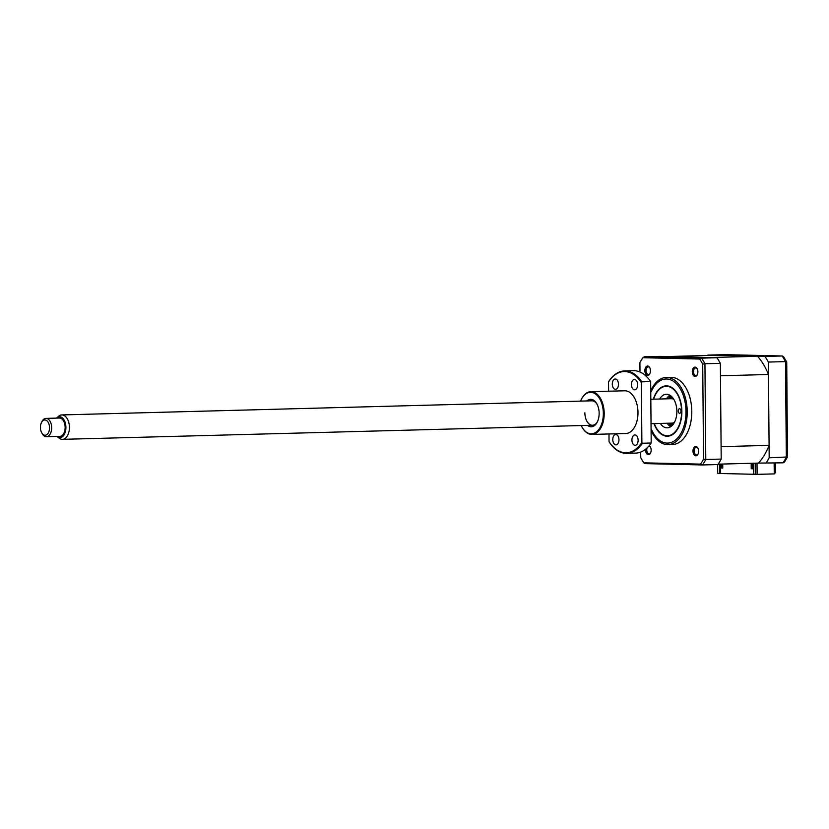 <?xml version="1.0" encoding="UTF-8"?>
<svg xmlns="http://www.w3.org/2000/svg" width="829" height="829" viewBox="0 0 829 829"><rect width="100%" height="100%" fill="white"/><g stroke="black" fill="none" stroke-linecap="round" stroke-linejoin="round"><path stroke-width="1.24" d="M653.356 399.184A25.191 15.046 88.5 0 1 666.153 385.868A25.191 15.046 88.5 0 1 681.873 411.402A25.191 15.046 88.5 0 1 667.5 436.23A25.191 15.046 88.5 0 1 653.998 423.609M649.822 367.817A3.813 2.28 -91.5 0 0 648.247 366.853A3.813 2.28 -91.5 0 0 646.071 370.615A3.813 2.28 -91.5 0 0 648.454 374.48A3.813 2.28 -91.5 0 0 649.967 373.433M697.241 368.926A3.813 2.28 -91.5 0 0 695.676 367.962A3.813 2.28 -91.5 0 0 693.5 371.724A3.813 2.28 -91.5 0 0 695.883 375.589A3.813 2.28 -91.5 0 0 697.396 374.542M697.935 448.292A3.813 2.28 -91.5 0 0 696.37 447.318A3.813 2.28 -91.5 0 0 694.194 451.08A3.813 2.28 -91.5 0 0 696.567 454.955A3.813 2.28 -91.5 0 0 698.091 453.898M647.107 447.909A3.813 2.28 -91.5 0 0 646.765 449.971A3.813 2.28 -91.5 0 0 649.138 453.836A3.813 2.28 -91.5 0 0 650.661 452.789M651.584 431.474A33.585 20.051 -91.5 0 0 668.05 444.613L672.62 444.489A33.585 20.051 -91.5 0 0 691.79 411.391A33.585 20.051 -91.5 0 0 670.827 377.34L666.267 377.464A33.585 20.051 -91.5 0 0 651.221 389.868M668.05 444.613A33.585 20.051 -91.5 0 0 687.22 411.505A33.585 20.051 -91.5 0 0 666.267 377.464M692.298 371.734A4.673 2.788 -91.5 0 0 694.174 376.159A4.673 2.788 -91.5 0 0 697.251 374.853A4.673 2.788 -91.5 0 0 697.883 371.858A4.673 2.788 -91.5 0 0 697.085 368.625A4.673 2.788 -91.5 0 0 694.018 367.434A4.673 2.788 -91.5 0 0 692.298 371.734M644.869 370.615A4.673 2.788 -91.5 0 0 646.744 375.05A4.673 2.788 -91.5 0 0 649.822 373.744A4.673 2.788 -91.5 0 0 650.454 370.75A4.673 2.788 -91.5 0 0 649.656 367.506A4.673 2.788 -91.5 0 0 646.589 366.325A4.673 2.788 -91.5 0 0 644.869 370.615M645.594 449.225A4.673 2.788 -91.5 0 0 645.563 449.971A4.673 2.788 -91.5 0 0 647.439 454.406A4.673 2.788 -91.5 0 0 650.516 453.1A4.673 2.788 -91.5 0 0 651.148 450.106A4.673 2.788 -91.5 0 0 650.351 446.862A4.673 2.788 -91.5 0 0 649.221 445.65M692.992 451.09A4.673 2.788 -91.5 0 0 694.868 455.515A4.673 2.788 -91.5 0 0 697.945 454.219A4.673 2.788 -91.5 0 0 698.578 451.214A4.673 2.788 -91.5 0 0 697.78 447.981A4.673 2.788 -91.5 0 0 694.712 446.79A4.673 2.788 -91.5 0 0 692.992 451.09M639.988 372.014L639.905 362.646A70.879 42.32 88.5 0 1 642.858 357.713L699.676 359.04A70.879 42.32 88.5 0 1 702.712 364.118L703.541 459.193L705.78 459.494A71.75 42.849 88.5 0 1 702.515 464.955L645.19 463.618L643.77 462.789A70.879 42.32 88.5 0 1 642.143 460.188A70.879 42.32 88.5 0 1 640.734 457.722L640.693 452.074M703.541 459.193A70.879 42.32 88.5 0 1 700.598 464.126L643.801 462.841L642.143 460.188M702.712 364.118L704.94 363.744L705.78 459.494L721.199 459.079A71.75 42.849 -91.5 0 1 717.935 464.551L702.515 464.955L700.598 464.126M699.676 359.04L701.583 358.128A71.75 42.849 88.5 0 1 704.94 363.744L720.37 363.34A71.75 42.849 -91.5 0 0 717.002 357.724L701.583 358.128L644.361 356.791L642.931 357.579L639.905 362.646M650.506 447.173A3.813 2.28 -91.5 0 0 648.941 446.209A3.813 2.28 -91.5 0 0 648.724 446.23M717.002 357.724L659.78 356.377L644.361 356.791M721.199 459.079L720.37 363.34M668.195 398.79A16.798 10.031 88.5 0 1 670.713 395.754M671.511 426.106A16.798 10.031 88.5 0 1 668.837 423.215M679.635 413.308A2.29 1.368 -91.5 0 0 679.656 413.308A2.29 1.368 -91.5 0 0 680.961 411.008A2.29 1.368 -91.5 0 0 679.552 408.738A2.29 1.368 -91.5 0 0 679.531 408.738A2.29 1.368 -91.5 0 0 678.226 411.039A2.29 1.368 -91.5 0 0 679.635 413.308M654.319 423.598A24.735 14.767 -91.5 0 0 656.278 427.847A24.735 14.767 -91.5 0 0 667.272 435.774A24.735 14.767 -91.5 0 0 681.593 411.018A24.735 14.767 -91.5 0 0 666.392 386.324A24.735 14.767 -91.5 0 0 655.397 394.832A24.735 14.767 -91.5 0 0 653.666 399.184M659.625 399.018A16.798 10.031 88.5 0 1 666.381 394.262A16.798 10.031 88.5 0 1 666.526 394.262A16.798 10.031 88.5 0 1 676.858 410.904A16.798 10.031 88.5 0 1 667.272 427.837A16.798 10.031 88.5 0 1 667.127 427.837A16.798 10.031 88.5 0 1 660.267 423.443M670.671 426.728A16.798 10.031 88.5 0 1 667.127 423.256M666.475 398.842A16.798 10.031 88.5 0 1 669.832 395.184M717.634 464.551L717.707 473.432L720.629 473.442M755.188 463.183L755.292 474.312L757.115 474.354L774.255 473.898L775.467 472.603L775.384 463.017M757.561 356.273L709.572 357.548L667.221 356.553L715.209 355.278L757.561 356.273A64.113 38.289 88.5 0 1 768.462 374.501L769.084 445.37A64.113 38.289 88.5 0 1 758.483 463.1L783.063 462.82A71.75 42.849 -91.5 0 0 786.327 457.349L785.488 361.61A71.75 42.849 -91.5 0 0 782.13 355.983L724.909 354.646L707.769 355.102A71.75 42.849 -91.5 0 0 707.52 355.475M765.923 463.276A71.75 42.849 -91.5 0 0 769.188 457.805L787.509 456.966L784.493 462.022L783.063 462.82M769.188 457.805L768.348 362.066L785.488 361.61L786.12 362.677M768.348 362.066A71.75 42.849 -91.5 0 0 764.991 356.439L782.224 355.983L724.909 354.646M764.991 356.439L707.769 355.102M757.115 474.354L757.012 463.131M719.458 464.136L719.531 473.473M787.509 456.966L786.721 362.014L783.612 356.76L782.224 355.983M669.718 423.184A12.818 7.658 -91.5 0 0 673.884 423.318M672.827 424.635L672.951 424.624A13.741 8.207 88.5 0 1 672.827 424.635A13.741 8.207 88.5 0 1 669.024 423.204M768.462 374.501L720.474 375.775L721.095 446.644L769.084 445.37M758.483 463.1L718.194 464.167M673.221 398.417A12.818 7.658 -91.5 0 0 669.065 398.77M668.381 398.79A13.741 8.207 88.5 0 1 672.091 397.164A13.741 8.207 88.5 0 1 672.226 397.164L672.091 397.164M753.364 463.235L753.468 474.271L720.629 473.504L720.546 464.105M751.178 463.287L751.229 468.727L752.504 468.758L752.452 463.256M721.458 464.085L721.489 468.022L722.774 468.053L722.733 464.043M752.473 464.737L752.504 468.706M752.162 463.266L752.172 464.727M721.489 468.022L722.774 468.012M753.468 474.271L755.292 474.219M751.229 468.727L752.204 468.696M45.046 435.215A7.637 4.559 -91.5 0 0 49.533 427.691A7.637 4.559 -91.5 0 0 44.911 419.951A7.637 4.559 -91.5 0 0 41.45 422.583A7.637 4.559 -91.5 0 0 41.719 432.769A7.637 4.559 -91.5 0 0 45.046 435.215M41.45 422.583L41.968 421.546A9.16 5.471 88.5 0 1 45.958 418.396A9.16 5.471 88.5 0 1 46.123 418.396A9.16 5.471 88.5 0 1 51.667 427.546A9.16 5.471 88.5 0 1 46.445 436.707A9.16 5.471 88.5 0 1 46.279 436.707A9.16 5.471 88.5 0 1 42.289 433.774L41.719 432.769M59.75 436.355A9.16 5.471 -91.5 0 0 59.906 436.355A9.16 5.471 -91.5 0 0 65.139 427.184A9.16 5.471 -91.5 0 0 59.584 418.034A9.16 5.471 -91.5 0 0 59.419 418.034A9.16 5.471 -91.5 0 0 59.263 418.044M56.911 436.427A10.445 6.238 -91.5 0 0 57.232 436.696A10.445 6.238 -91.5 0 0 59.761 437.639A10.445 6.238 -91.5 0 0 65.905 427.339A10.445 6.238 -91.5 0 0 59.574 416.749A10.445 6.238 -91.5 0 0 56.735 417.837A10.445 6.238 -91.5 0 0 56.424 418.117M56.735 417.837L58.693 416.189A12.217 7.295 88.5 0 1 61.792 414.925A12.217 7.295 88.5 0 1 62.009 414.925A12.217 7.295 88.5 0 1 69.408 427.122A12.217 7.295 88.5 0 1 62.444 439.339A12.217 7.295 88.5 0 1 62.216 439.339A12.217 7.295 88.5 0 1 59.273 438.24L57.232 436.696M671.179 398.718A12.217 7.295 88.5 0 1 671.397 398.708A12.217 7.295 88.5 0 1 671.614 398.708A12.217 7.295 88.5 0 1 673.801 399.319M674.412 422.386A12.217 7.295 88.5 0 1 672.05 423.122A12.217 7.295 88.5 0 1 671.832 423.122M586.849 400.956A13.741 8.207 88.5 0 1 596.797 403.733A13.741 8.207 88.5 0 1 599.139 413.256A13.741 8.207 88.5 0 1 597.284 422.075A13.741 8.207 88.5 0 1 587.502 425.37M584.859 412.863A12.217 7.295 -91.5 0 0 592.476 425.246A12.217 7.295 -91.5 0 0 597.543 421.526M581.233 425.546A20.766 12.394 -91.5 0 0 582.072 427.173A20.766 12.394 -91.5 0 0 595.709 432.448A20.766 12.394 -91.5 0 0 603.336 413.36A20.766 12.394 -91.5 0 0 595.025 393.671A20.766 12.394 -91.5 0 0 581.336 399.454A20.766 12.394 -91.5 0 0 580.59 401.122M581.44 399.246A21.367 12.767 88.5 0 1 581.543 399.039A21.367 12.767 88.5 0 1 590.849 391.692A21.367 12.767 88.5 0 1 604.196 413.35A21.367 12.767 88.5 0 1 591.989 434.417A21.367 12.767 88.5 0 1 582.3 427.567A21.367 12.767 88.5 0 1 582.186 427.37M612.776 439.608A5.192 3.098 -91.5 0 0 616.009 444.872A5.192 3.098 -91.5 0 0 618.973 439.753A5.192 3.098 -91.5 0 0 615.74 434.5A5.192 3.098 -91.5 0 0 612.776 439.608M631.926 440.064A5.192 3.098 -91.5 0 0 635.169 445.318A5.192 3.098 -91.5 0 0 638.123 440.209A5.192 3.098 -91.5 0 0 634.89 434.945A5.192 3.098 -91.5 0 0 631.926 440.064M631.439 384.552A5.192 3.098 -91.5 0 0 634.682 389.817A5.192 3.098 -91.5 0 0 637.646 384.697A5.192 3.098 -91.5 0 0 634.403 379.433A5.192 3.098 -91.5 0 0 631.439 384.552M612.289 384.107A5.192 3.098 -91.5 0 0 615.522 389.361A5.192 3.098 -91.5 0 0 618.486 384.252A5.192 3.098 -91.5 0 0 615.253 378.988A5.192 3.098 -91.5 0 0 612.289 384.107M590.849 391.692L624.641 390.791A21.367 12.767 88.5 0 1 637.978 412.459A21.367 12.767 88.5 0 1 625.771 433.515L591.989 434.417M608.983 433.971L609.046 441.66A40.611 24.248 -91.5 0 0 641.884 442.427L641.366 382.656A40.611 24.248 -91.5 0 0 608.527 381.879L608.61 391.215M626.797 453.349L635.605 453.111A41.222 24.611 -91.5 0 0 651.2 443.007L642.382 443.235A41.222 24.611 88.5 0 1 626.797 453.349A41.222 24.611 88.5 0 1 609.543 442.468L609.046 441.66M608.527 381.879L609.014 381.039A41.222 24.611 88.5 0 1 624.6 370.936A41.222 24.611 88.5 0 1 641.843 381.817L650.661 381.578A41.222 24.611 -91.5 0 0 633.418 370.708L624.6 370.936M651.2 443.007L650.661 381.578M642.382 443.235L641.884 442.427M641.366 382.656L641.843 381.817M597.077 404.262A12.217 7.295 -91.5 0 0 591.833 400.821L61.792 414.925M651.573 429.691A32.062 19.14 -91.5 0 0 673.075 441.639A32.062 19.14 -91.5 0 0 685.977 411.495A32.062 19.14 -91.5 0 0 672.537 380.739A32.062 19.14 -91.5 0 0 651.242 391.682M702.318 464.955L645.294 463.618M670.879 397.35A15.264 9.119 88.5 0 1 671.749 396.656M672.506 425.153A15.264 9.119 88.5 0 1 671.604 424.51M774.255 473.898L774.151 463.048M46.445 436.707L59.906 436.355M62.444 439.339L592.476 425.246M651.521 423.671L672.05 423.122M651.304 399.246L671.397 398.708M45.958 418.396L59.419 418.034"/></g></svg>

